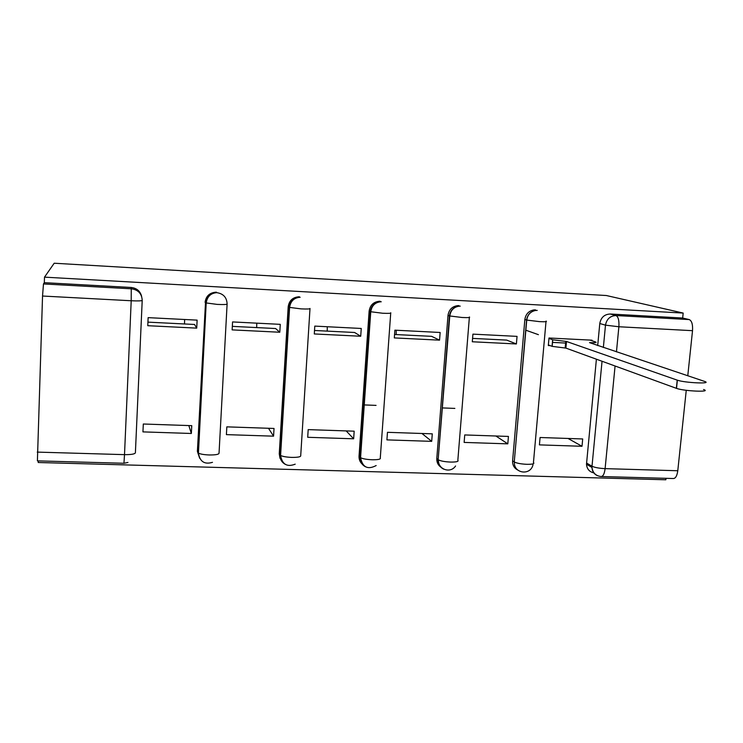 <?xml version="1.0" encoding="UTF-8"?>
<svg xmlns="http://www.w3.org/2000/svg" width="743" height="743" viewBox="0 0 743 743"><rect width="100%" height="100%" fill="white"/><g stroke="black" fill="none" stroke-linecap="round" stroke-linejoin="round"><path stroke-width="1.11" d="M437.088 460.734L438.491 460.771M38.264 460.892L38.209 462.508L665.849 479.774L665.997 478.316M361.163 441.89L361.674 441.909M44.506 277.148L54.202 263.226L606.334 295.519L683.179 313.072L44.506 277.148L44.32 282.665L43.475 283.947L131.52 288.804C138.272 289.854 141.839 293.708 142.21 300.386C141.699 300.934 138.031 301.064 131.205 300.757L42.537 296.03L43.475 283.947M37.252 452.106L124.508 454.642L123.951 463.27L37.401 460.874L42.537 296.03M593.806 472.873C589.357 471.842 586.914 468.954 586.496 464.217L596.397 359.203M597.688 345.579L599.787 323.511L605.489 325.155C606.659 319.044 610.179 315.84 616.04 315.543L689.253 319.583C691.807 320.809 692.894 324.505 692.522 330.681L618.882 326.753L616.449 351.866M615.074 366.011L605.108 468.638L677.783 470.746L686.253 390.298M687.777 375.782L692.522 330.681M677.783 470.746C677.049 475.938 675.526 478.529 673.223 478.52L601.524 476.532M689.253 319.583L682.668 318.023L683.179 313.072M591.957 340.749L592.013 340.183L548.993 338L548.315 345.541L550.173 345.634M582.01 446.283L582.698 438.955L540.077 437.506L539.418 444.881L582.01 446.283L568.042 438.463M507.803 443.85L508.435 436.429L464.737 434.943L464.134 442.419L507.803 443.85L495.887 436.002M516.394 343.963L517.044 336.375L472.919 334.136L472.297 341.771L516.394 343.963L506.707 340.099L472.576 338.39M431.702 441.351L432.287 433.838L387.465 432.315L386.917 439.884L431.702 441.351L421.959 433.494M439.55 340.155L440.153 332.474L394.877 330.171L394.319 337.916L439.55 340.155L431.609 336.338L394.57 334.489M396.177 334.564L396.223 330.236M353.649 438.797L354.179 431.181L308.187 429.621L307.704 437.293L353.649 438.797L346.182 430.912M360.717 336.245L361.247 328.462L314.791 326.103L314.289 333.951L360.717 336.245L354.597 332.483L314.512 330.477M327.208 331.109L327.291 326.744M273.563 436.169L274.028 428.46L226.829 426.853L226.401 434.627L273.563 436.169L268.492 428.274M279.795 332.242L280.269 324.347L232.568 321.933L232.141 329.883L279.795 332.242L275.607 328.527L232.327 326.363M256.669 327.579L256.781 323.159M191.36 433.475L191.759 425.665L143.306 424.012L142.944 431.887L191.36 433.475L188.815 425.563M196.719 328.127L197.127 320.131L148.136 317.642L147.773 325.703L196.719 328.127L194.555 324.468L147.931 322.137M184.496 323.967L184.645 319.49M199.663 458.245L197.387 451.354L205.495 302.847C206.443 296.466 210.158 293.076 216.631 292.668L216.882 292.677C223.402 293.699 226.81 297.469 227.107 304.008C227.024 304.556 223.708 304.686 217.17 304.398L205.495 302.847L197.759 452.515L198.437 453.146C200.508 454.149 204.093 454.753 209.192 454.967C215.646 455.022 218.925 454.419 219.046 453.146L227.098 304.166M282.489 461.747L279.972 458.162L279.257 453.806L288.191 306.785L288.962 307.323C289.937 301.064 293.569 297.711 299.847 297.274L300.153 297.284M363.067 464.802C360.244 462.675 358.897 459.806 359.036 456.193L369.132 311.122L370.237 311.679C371.231 305.559 374.76 302.252 380.825 301.76L381.243 301.769M441.463 467.542C438.194 465.508 436.643 462.508 436.791 458.524L448.001 315.357L449.422 315.924C450.407 309.998 453.797 306.738 459.583 306.125L460.242 306.144M517.769 470.059C514.156 468.155 512.438 465.072 512.605 460.799L524.855 319.49L526.583 320.057C527.437 314.688 530.437 311.484 535.573 310.453L537.226 310.398M454.855 408.409L442.206 407.916M376.06 405.381L363.736 404.907M565.627 343.052L552.43 342.393M216.417 292.194L216.176 292.185C209.73 292.593 206.025 295.974 205.077 302.317M299.336 296.791L299.03 296.782C292.779 297.219 289.166 300.553 288.191 306.785M380.1 301.268L379.682 301.249C373.636 301.742 370.125 305.029 369.132 311.122M458.775 305.624L458.115 305.605C452.348 306.218 448.976 309.469 448.001 315.357M535.462 309.868L533.808 309.924C528.691 310.945 525.71 314.14 524.855 319.49M44.32 282.665L131.26 287.476C136.749 288.145 140.204 291.098 141.625 296.346M682.668 318.023L610.217 314.01C604.421 314.298 600.938 317.465 599.787 323.511M361.469 437.395L361.99 437.413M548.956 338.427L552.755 339.783L566.5 341.474L565.897 348.096L552.16 346.368L548.371 344.966M703.547 389.508C712.444 392.406 684.071 391.227 676.511 388.375L565.897 348.096M525.7 330.152L538.415 334.675M566.5 341.474L677.365 380.184C684.944 382.924 713.336 384.14 704.42 381.354L589.533 342.634C595.115 342.857 597.121 342.616 595.552 341.929L589.923 340.08M142.21 300.441L135.393 452.793C134.854 454.084 131.232 454.707 124.508 454.642L131.205 300.757L131.26 287.476M586.543 463.019L592.004 466.242L602.044 361.265M603.362 347.483L605.489 325.155L618.882 326.753C619.244 320.502 618.297 316.769 616.04 315.543L610.217 314.01M197.387 451.354L197.759 452.515M279.257 453.806L279.981 454.957L288.962 307.323L300.989 308.874C307.323 309.162 310.333 309.014 310.007 308.447M309.989 308.716L300.72 455.58C300.989 456.843 298.008 457.447 291.767 457.4C286.501 457.168 282.767 456.527 280.585 455.468C282.191 464.412 287.058 467.319 295.203 464.171M359.036 456.193L360.076 457.344L370.237 311.679L382.617 313.24C388.738 313.509 391.45 313.36 390.734 312.775M390.716 313.147L380.286 457.948C380.936 459.211 378.233 459.815 372.197 459.768C366.754 459.518 362.881 458.84 360.569 457.716C362.556 467.356 367.757 469.966 376.172 465.545M436.791 458.524L438.147 459.676L449.422 315.924L462.109 317.493C468.034 317.753 470.468 317.586 469.39 316.992M469.353 317.456L457.846 460.261C458.84 461.514 456.416 462.118 450.574 462.072C444.936 461.812 440.905 461.087 438.481 459.908C437.776 469.409 450.481 473.885 455.561 465.982M512.605 460.799L514.249 461.942L526.583 320.057L539.567 321.635C545.306 321.886 547.47 321.71 546.049 321.097M546.003 321.635L533.455 462.508C534.793 463.762 532.629 464.366 526.963 464.319C521.131 464.041 516.952 463.279 514.407 462.044C513.469 473.523 530.53 475.966 533 464.765M514.249 461.942L526.741 320.112C527.567 314.726 530.511 311.503 535.573 310.453L533.808 309.924M443.664 469.139C439.856 467.226 438.017 464.069 438.147 459.676L449.775 316.035C450.713 310.1 453.982 306.794 459.583 306.125L458.115 305.605M365.491 466.79C361.785 464.784 359.974 461.635 360.076 457.344L360.569 457.716L370.748 311.865C371.695 305.717 375.048 302.345 380.825 301.76L379.682 301.249M285.191 464.31C281.634 462.22 279.897 459.109 279.981 454.957L280.585 455.468L289.584 307.565C290.504 301.277 293.922 297.841 299.847 297.274L299.03 296.782M597.595 475.734C594.103 474.21 592.227 471.452 591.957 467.449L592.004 466.242C594.753 467.533 599.118 468.331 605.108 468.638C604.43 473.885 603.065 476.514 601.022 476.514C595.802 475.91 592.784 472.892 591.957 467.449L586.496 464.217M565.776 341.436L565.172 348.068M552.662 339.755L552.068 346.34M677.226 380.137L676.371 388.329M216.176 292.185L216.631 292.668C210.566 293.234 207.083 296.736 206.192 303.153L198.437 453.146C199.858 461.663 204.539 464.719 212.479 462.332M123.979 463.27L127.954 462.452M552.755 339.783L552.16 346.368M677.365 380.184L676.511 388.375"/></g></svg>
